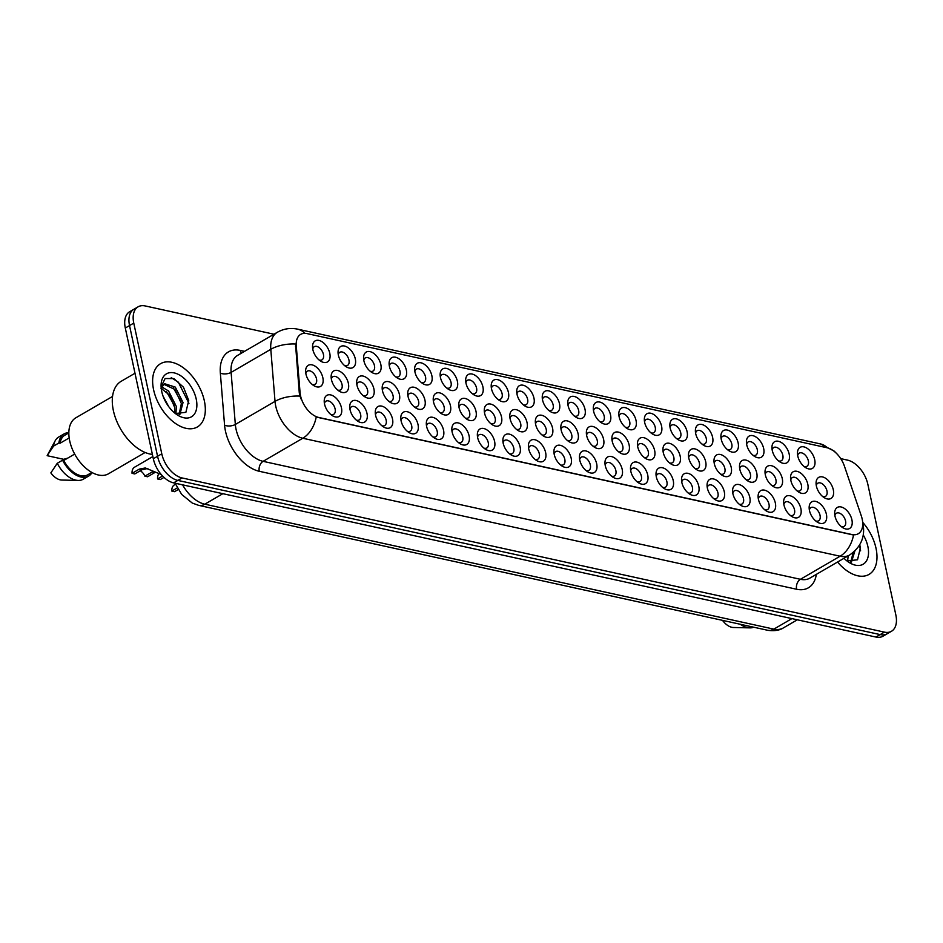 <?xml version="1.0" encoding="UTF-8"?>
<svg xmlns="http://www.w3.org/2000/svg" width="943" height="943" viewBox="0 0 943 943"><rect width="100%" height="100%" fill="white"/><g stroke="black" fill="none" stroke-linecap="round" stroke-linejoin="round"><path stroke-width="1.41" d="M542.555 399.985A12.2 7.273 -120.2 0 1 542.237 397.498A12.2 7.273 -120.2 0 1 549.651 391.133A12.2 7.273 -120.2 0 1 559.482 403.698A12.2 7.273 -120.2 0 1 550.453 411.619A12.2 7.273 -120.2 0 1 542.555 399.985M548.802 410.429A7.627 4.55 59.8 0 0 551.679 410.288A7.627 4.55 59.8 0 0 553.128 404.853A7.627 4.55 59.8 0 0 544.005 397.097A7.627 4.55 59.8 0 0 542.461 399.526M517.035 394.386A12.2 7.273 -120.2 0 1 516.717 391.899A12.2 7.273 -120.2 0 1 524.131 385.522A12.2 7.273 -120.2 0 1 533.95 398.099A12.2 7.273 -120.2 0 1 524.933 406.02A12.2 7.273 -120.2 0 1 517.035 394.386M523.282 404.83A7.627 4.55 59.8 0 0 526.147 404.677A7.627 4.55 59.8 0 0 527.609 399.254A7.627 4.55 59.8 0 0 518.485 391.498A7.627 4.55 59.8 0 0 516.941 393.915M491.503 388.787A12.2 7.273 -120.2 0 1 491.197 386.288A12.2 7.273 -120.2 0 1 498.611 379.923A12.2 7.273 -120.2 0 1 508.43 392.5A12.2 7.273 -120.2 0 1 499.401 400.421A12.2 7.273 -120.2 0 1 491.503 388.787M497.763 399.219A7.627 4.55 59.8 0 0 500.627 399.078A7.627 4.55 59.8 0 0 502.089 393.644A7.627 4.55 59.8 0 0 492.965 385.899A7.627 4.55 59.8 0 0 491.421 388.316M414.944 371.978A12.2 7.273 -120.2 0 1 414.625 369.479A12.2 7.273 -120.2 0 1 422.04 363.114A12.2 7.273 -120.2 0 1 431.859 375.691A12.2 7.273 -120.2 0 1 422.841 383.612A12.2 7.273 -120.2 0 1 414.944 371.978M421.191 382.41A7.627 4.55 59.8 0 0 424.055 382.269A7.627 4.55 59.8 0 0 425.517 376.835A7.627 4.55 59.8 0 0 416.393 369.09A7.627 4.55 59.8 0 0 414.849 371.507M389.412 366.367A12.2 7.273 -120.2 0 1 389.105 363.88A12.2 7.273 -120.2 0 1 396.52 357.515A12.2 7.273 -120.2 0 1 406.339 370.08A12.2 7.273 -120.2 0 1 397.309 378.002A12.2 7.273 -120.2 0 1 389.412 366.367M395.671 376.811A7.627 4.55 59.8 0 0 398.535 376.67A7.627 4.55 59.8 0 0 399.997 371.236A7.627 4.55 59.8 0 0 390.874 363.479A7.627 4.55 59.8 0 0 389.318 365.908M363.892 360.768A12.2 7.273 -120.2 0 1 363.574 358.281A12.2 7.273 -120.2 0 1 371 351.904A12.2 7.273 -120.2 0 1 380.819 364.481A12.2 7.273 -120.2 0 1 371.79 372.402A12.2 7.273 -120.2 0 1 363.892 360.768M370.139 371.212A7.627 4.55 59.8 0 0 373.015 371.059A7.627 4.55 59.8 0 0 374.465 365.636A7.627 4.55 59.8 0 0 365.342 357.88A7.627 4.55 59.8 0 0 363.798 360.297M338.372 355.169A12.2 7.273 -120.2 0 1 338.054 352.67A12.2 7.273 -120.2 0 1 345.468 346.305A12.2 7.273 -120.2 0 1 355.299 358.882A12.2 7.273 -120.2 0 1 346.27 366.803A12.2 7.273 -120.2 0 1 338.372 355.169M344.619 365.601A7.627 4.55 59.8 0 0 347.495 365.46A7.627 4.55 59.8 0 0 348.945 360.026A7.627 4.55 59.8 0 0 339.822 352.269A7.627 4.55 59.8 0 0 338.278 354.698M465.983 383.176A12.2 7.273 -120.2 0 1 465.665 380.689A12.2 7.273 -120.2 0 1 473.091 374.324A12.2 7.273 -120.2 0 1 482.91 386.889A12.2 7.273 -120.2 0 1 473.881 394.811A12.2 7.273 -120.2 0 1 465.983 383.176M472.231 393.62A7.627 4.55 59.8 0 0 475.107 393.479A7.627 4.55 59.8 0 0 476.557 388.044A7.627 4.55 59.8 0 0 467.433 380.288A7.627 4.55 59.8 0 0 465.889 382.717M440.464 377.577A12.2 7.273 -120.2 0 1 440.145 375.09A12.2 7.273 -120.2 0 1 447.56 368.713A12.2 7.273 -120.2 0 1 457.39 381.29A12.2 7.273 -120.2 0 1 448.361 389.211A12.2 7.273 -120.2 0 1 440.464 377.577M446.711 388.021A7.627 4.55 59.8 0 0 449.587 387.868A7.627 4.55 59.8 0 0 451.037 382.445A7.627 4.55 59.8 0 0 441.913 374.689A7.627 4.55 59.8 0 0 440.369 377.106M568.075 405.596A12.2 7.273 -120.2 0 1 567.757 403.097A12.2 7.273 -120.2 0 1 575.183 396.732A12.2 7.273 -120.2 0 1 585.002 409.309A12.2 7.273 -120.2 0 1 575.973 417.23A12.2 7.273 -120.2 0 1 568.075 405.596M574.322 416.04A7.627 4.55 59.8 0 0 577.199 415.887A7.627 4.55 59.8 0 0 578.648 410.453A7.627 4.55 59.8 0 0 569.525 402.708A7.627 4.55 59.8 0 0 567.981 405.125M593.595 411.195A12.2 7.273 -120.2 0 1 593.288 408.708A12.2 7.273 -120.2 0 1 600.703 402.331A12.2 7.273 -120.2 0 1 610.522 414.908A12.2 7.273 -120.2 0 1 601.493 422.829A12.2 7.273 -120.2 0 1 593.595 411.195M599.854 421.639A7.627 4.55 59.8 0 0 602.718 421.486A7.627 4.55 59.8 0 0 604.18 416.063A7.627 4.55 59.8 0 0 595.057 408.307A7.627 4.55 59.8 0 0 593.512 410.724M619.127 416.794A12.2 7.273 -120.2 0 1 618.808 414.307A12.2 7.273 -120.2 0 1 626.223 407.942A12.2 7.273 -120.2 0 1 636.042 420.507A12.2 7.273 -120.2 0 1 627.024 428.44A12.2 7.273 -120.2 0 1 619.127 416.794M625.374 427.238A7.627 4.55 59.8 0 0 628.238 427.096A7.627 4.55 59.8 0 0 629.7 421.662A7.627 4.55 59.8 0 0 620.577 413.906A7.627 4.55 59.8 0 0 619.032 416.334M644.647 422.405A12.2 7.273 -120.2 0 1 644.328 419.906A12.2 7.273 -120.2 0 1 651.743 413.541A12.2 7.273 -120.2 0 1 661.573 426.118A12.2 7.273 -120.2 0 1 652.544 434.039A12.2 7.273 -120.2 0 1 644.647 422.405M650.894 432.849A7.627 4.55 59.8 0 0 653.77 432.696A7.627 4.55 59.8 0 0 655.22 427.262A7.627 4.55 59.8 0 0 646.096 419.517A7.627 4.55 59.8 0 0 644.552 421.934M670.167 428.004A12.2 7.273 -120.2 0 1 669.848 425.517A12.2 7.273 -120.2 0 1 677.274 419.14A12.2 7.273 -120.2 0 1 687.093 431.717A12.2 7.273 -120.2 0 1 678.064 439.638A12.2 7.273 -120.2 0 1 670.167 428.004M676.414 438.448A7.627 4.55 59.8 0 0 679.29 438.295A7.627 4.55 59.8 0 0 680.74 432.872A7.627 4.55 59.8 0 0 671.616 425.116A7.627 4.55 59.8 0 0 670.072 427.533M695.686 433.603A12.2 7.273 -120.2 0 1 695.38 431.116A12.2 7.273 -120.2 0 1 702.794 424.751A12.2 7.273 -120.2 0 1 712.613 437.316A12.2 7.273 -120.2 0 1 703.596 445.249A12.2 7.273 -120.2 0 1 695.686 433.603M701.946 444.047A7.627 4.55 59.8 0 0 704.81 443.905A7.627 4.55 59.8 0 0 706.272 438.471A7.627 4.55 59.8 0 0 697.148 430.715A7.627 4.55 59.8 0 0 695.604 433.143M721.218 439.214A12.2 7.273 -120.2 0 1 720.9 436.715A12.2 7.273 -120.2 0 1 728.314 430.35A12.2 7.273 -120.2 0 1 738.133 442.927A12.2 7.273 -120.2 0 1 729.116 450.848A12.2 7.273 -120.2 0 1 721.218 439.214M727.466 449.658A7.627 4.55 59.8 0 0 730.33 449.505A7.627 4.55 59.8 0 0 731.792 444.07A7.627 4.55 59.8 0 0 722.668 436.326A7.627 4.55 59.8 0 0 721.124 438.743M746.738 444.813A12.2 7.273 -120.2 0 1 746.42 442.326A12.2 7.273 -120.2 0 1 753.834 435.949A12.2 7.273 -120.2 0 1 763.665 448.526A12.2 7.273 -120.2 0 1 754.636 456.447A12.2 7.273 -120.2 0 1 746.738 444.813M752.985 455.257A7.627 4.55 59.8 0 0 755.862 455.115A7.627 4.55 59.8 0 0 757.312 449.681A7.627 4.55 59.8 0 0 748.188 441.925A7.627 4.55 59.8 0 0 746.644 444.342M772.258 450.412A12.2 7.273 -120.2 0 1 771.94 447.925A12.2 7.273 -120.2 0 1 779.366 441.56A12.2 7.273 -120.2 0 1 789.185 454.137A12.2 7.273 -120.2 0 1 780.156 462.058A12.2 7.273 -120.2 0 1 772.258 450.412M778.517 460.856A7.627 4.55 59.8 0 0 781.382 460.714A7.627 4.55 59.8 0 0 782.831 455.28A7.627 4.55 59.8 0 0 773.708 447.524A7.627 4.55 59.8 0 0 772.164 449.952M797.778 456.023A12.2 7.273 -120.2 0 1 797.472 453.524A12.2 7.273 -120.2 0 1 804.886 447.159A12.2 7.273 -120.2 0 1 814.705 459.736A12.2 7.273 -120.2 0 1 805.687 467.657A12.2 7.273 -120.2 0 1 797.778 456.023M804.037 466.467A7.627 4.55 59.8 0 0 806.902 466.314A7.627 4.55 59.8 0 0 808.363 460.879A7.627 4.55 59.8 0 0 799.24 453.135A7.627 4.55 59.8 0 0 797.695 455.552M312.852 349.558A12.2 7.273 -120.2 0 1 312.534 347.071A12.2 7.273 -120.2 0 1 319.948 340.706A12.2 7.273 -120.2 0 1 329.767 353.271A12.2 7.273 -120.2 0 1 320.75 361.193A12.2 7.273 -120.2 0 1 312.852 349.558M319.099 360.002A7.627 4.55 59.8 0 0 321.964 359.861A7.627 4.55 59.8 0 0 323.425 354.427A7.627 4.55 59.8 0 0 314.302 346.67A7.627 4.55 59.8 0 0 312.758 349.099M561.156 430.032A12.2 7.273 -120.2 0 1 560.837 427.544A12.2 7.273 -120.2 0 1 568.252 421.179A12.2 7.273 -120.2 0 1 578.083 433.745A12.2 7.273 -120.2 0 1 569.053 441.678A12.2 7.273 -120.2 0 1 561.156 430.032M567.403 440.475A7.627 4.55 59.8 0 0 570.279 440.334A7.627 4.55 59.8 0 0 571.729 434.9A7.627 4.55 59.8 0 0 562.606 427.144A7.627 4.55 59.8 0 0 561.061 429.572M535.636 424.433A12.2 7.273 -120.2 0 1 535.318 421.945A12.2 7.273 -120.2 0 1 542.732 415.568A12.2 7.273 -120.2 0 1 552.563 428.146A12.2 7.273 -120.2 0 1 543.533 436.067A12.2 7.273 -120.2 0 1 535.636 424.433M541.883 434.876A7.627 4.55 59.8 0 0 544.748 434.723A7.627 4.55 59.8 0 0 546.209 429.301A7.627 4.55 59.8 0 0 537.086 421.545A7.627 4.55 59.8 0 0 535.541 423.961M510.116 418.833A12.2 7.273 -120.2 0 1 509.798 416.334A12.2 7.273 -120.2 0 1 517.212 409.969A12.2 7.273 -120.2 0 1 527.031 422.547A12.2 7.273 -120.2 0 1 518.013 430.468A12.2 7.273 -120.2 0 1 510.116 418.833M516.363 429.277A7.627 4.55 59.8 0 0 519.228 429.124A7.627 4.55 59.8 0 0 520.689 423.69A7.627 4.55 59.8 0 0 511.566 415.946A7.627 4.55 59.8 0 0 510.022 418.362M484.584 413.223A12.2 7.273 -120.2 0 1 484.266 410.735A12.2 7.273 -120.2 0 1 491.692 404.37A12.2 7.273 -120.2 0 1 501.511 416.936A12.2 7.273 -120.2 0 1 492.482 424.869A12.2 7.273 -120.2 0 1 484.584 413.223M490.843 423.666A7.627 4.55 59.8 0 0 493.708 423.525A7.627 4.55 59.8 0 0 495.158 418.091A7.627 4.55 59.8 0 0 486.046 410.335A7.627 4.55 59.8 0 0 484.49 412.763M408.024 396.414A12.2 7.273 -120.2 0 1 407.706 393.926A12.2 7.273 -120.2 0 1 415.12 387.561A12.2 7.273 -120.2 0 1 424.939 400.127A12.2 7.273 -120.2 0 1 415.922 408.048A12.2 7.273 -120.2 0 1 408.024 396.414M414.272 406.857A7.627 4.55 59.8 0 0 417.136 406.716A7.627 4.55 59.8 0 0 418.598 401.282A7.627 4.55 59.8 0 0 409.474 393.526A7.627 4.55 59.8 0 0 407.93 395.954M433.544 402.024A12.2 7.273 -120.2 0 1 433.226 399.526A12.2 7.273 -120.2 0 1 440.64 393.16A12.2 7.273 -120.2 0 1 450.459 405.738A12.2 7.273 -120.2 0 1 441.442 413.659A12.2 7.273 -120.2 0 1 433.544 402.024M439.792 412.468A7.627 4.55 59.8 0 0 442.656 412.315A7.627 4.55 59.8 0 0 444.118 406.881A7.627 4.55 59.8 0 0 434.994 399.137A7.627 4.55 59.8 0 0 433.45 401.553M331.453 379.605A12.2 7.273 -120.2 0 1 331.134 377.117A12.2 7.273 -120.2 0 1 338.549 370.752A12.2 7.273 -120.2 0 1 348.368 383.318A12.2 7.273 -120.2 0 1 339.35 391.239A12.2 7.273 -120.2 0 1 331.453 379.605M337.7 390.048A7.627 4.55 59.8 0 0 340.564 389.907A7.627 4.55 59.8 0 0 342.026 384.473A7.627 4.55 59.8 0 0 332.903 376.717A7.627 4.55 59.8 0 0 331.358 379.145M356.973 385.216A12.2 7.273 -120.2 0 1 356.654 382.717A12.2 7.273 -120.2 0 1 364.069 376.351A12.2 7.273 -120.2 0 1 373.899 388.929A12.2 7.273 -120.2 0 1 364.87 396.85A12.2 7.273 -120.2 0 1 356.973 385.216M363.22 395.647A7.627 4.55 59.8 0 0 366.096 395.506A7.627 4.55 59.8 0 0 367.546 390.072A7.627 4.55 59.8 0 0 358.423 382.328A7.627 4.55 59.8 0 0 356.878 384.744M382.493 390.815A12.2 7.273 -120.2 0 1 382.174 388.327A12.2 7.273 -120.2 0 1 389.6 381.95A12.2 7.273 -120.2 0 1 399.419 394.528A12.2 7.273 -120.2 0 1 390.39 402.449A12.2 7.273 -120.2 0 1 382.493 390.815M388.752 401.258A7.627 4.55 59.8 0 0 391.616 401.105A7.627 4.55 59.8 0 0 393.066 395.683A7.627 4.55 59.8 0 0 383.954 387.927A7.627 4.55 59.8 0 0 382.398 390.343M459.064 407.624A12.2 7.273 -120.2 0 1 458.746 405.136A12.2 7.273 -120.2 0 1 466.16 398.759A12.2 7.273 -120.2 0 1 475.991 411.337A12.2 7.273 -120.2 0 1 466.962 419.258A12.2 7.273 -120.2 0 1 459.064 407.624M465.312 418.067A7.627 4.55 59.8 0 0 468.188 417.914A7.627 4.55 59.8 0 0 469.638 412.492A7.627 4.55 59.8 0 0 460.514 404.736A7.627 4.55 59.8 0 0 458.97 407.152M586.676 435.642A12.2 7.273 -120.2 0 1 586.357 433.143A12.2 7.273 -120.2 0 1 593.784 426.778A12.2 7.273 -120.2 0 1 603.603 439.355A12.2 7.273 -120.2 0 1 594.573 447.277A12.2 7.273 -120.2 0 1 586.676 435.642M592.935 446.086A7.627 4.55 59.8 0 0 595.799 445.933A7.627 4.55 59.8 0 0 597.249 440.499A7.627 4.55 59.8 0 0 588.137 432.754A7.627 4.55 59.8 0 0 586.581 435.171M612.207 441.241A12.2 7.273 -120.2 0 1 611.889 438.754A12.2 7.273 -120.2 0 1 619.303 432.377A12.2 7.273 -120.2 0 1 629.122 444.955A12.2 7.273 -120.2 0 1 620.105 452.876A12.2 7.273 -120.2 0 1 612.207 441.241M618.455 451.685A7.627 4.55 59.8 0 0 621.319 451.544A7.627 4.55 59.8 0 0 622.781 446.11A7.627 4.55 59.8 0 0 613.657 438.354A7.627 4.55 59.8 0 0 612.113 440.77M637.727 446.841A12.2 7.273 -120.2 0 1 637.409 444.353A12.2 7.273 -120.2 0 1 644.823 437.988A12.2 7.273 -120.2 0 1 654.654 450.565A12.2 7.273 -120.2 0 1 645.625 458.487A12.2 7.273 -120.2 0 1 637.727 446.841M643.975 457.284A7.627 4.55 59.8 0 0 646.839 457.143A7.627 4.55 59.8 0 0 648.301 451.709A7.627 4.55 59.8 0 0 639.177 443.953A7.627 4.55 59.8 0 0 637.633 446.381M663.247 452.451A12.2 7.273 -120.2 0 1 662.929 449.952A12.2 7.273 -120.2 0 1 670.343 443.587A12.2 7.273 -120.2 0 1 680.174 456.164A12.2 7.273 -120.2 0 1 671.145 464.086A12.2 7.273 -120.2 0 1 663.247 452.451M669.495 462.895A7.627 4.55 59.8 0 0 672.371 462.742A7.627 4.55 59.8 0 0 673.821 457.308A7.627 4.55 59.8 0 0 664.697 449.563A7.627 4.55 59.8 0 0 663.153 451.98M688.767 458.05A12.2 7.273 -120.2 0 1 688.449 455.563A12.2 7.273 -120.2 0 1 695.875 449.186A12.2 7.273 -120.2 0 1 705.694 461.764A12.2 7.273 -120.2 0 1 696.665 469.685A12.2 7.273 -120.2 0 1 688.767 458.05M695.026 468.494A7.627 4.55 59.8 0 0 697.891 468.353A7.627 4.55 59.8 0 0 699.341 462.919A7.627 4.55 59.8 0 0 690.229 455.163A7.627 4.55 59.8 0 0 688.673 457.579M714.299 463.65A12.2 7.273 -120.2 0 1 713.981 461.162A12.2 7.273 -120.2 0 1 721.395 454.797A12.2 7.273 -120.2 0 1 731.214 467.374A12.2 7.273 -120.2 0 1 722.197 475.296A12.2 7.273 -120.2 0 1 714.299 463.65M720.546 474.093A7.627 4.55 59.8 0 0 723.411 473.952A7.627 4.55 59.8 0 0 724.872 468.518A7.627 4.55 59.8 0 0 715.749 460.762A7.627 4.55 59.8 0 0 714.205 463.19M739.819 469.26A12.2 7.273 -120.2 0 1 739.501 466.761A12.2 7.273 -120.2 0 1 746.915 460.396A12.2 7.273 -120.2 0 1 756.746 472.973A12.2 7.273 -120.2 0 1 747.716 480.895A12.2 7.273 -120.2 0 1 739.819 469.26M746.066 479.704A7.627 4.55 59.8 0 0 748.931 479.551A7.627 4.55 59.8 0 0 750.392 474.117A7.627 4.55 59.8 0 0 741.269 466.372A7.627 4.55 59.8 0 0 739.725 468.789M765.339 474.859A12.2 7.273 -120.2 0 1 765.021 472.372A12.2 7.273 -120.2 0 1 772.435 465.995A12.2 7.273 -120.2 0 1 782.266 478.572A12.2 7.273 -120.2 0 1 773.236 486.494A12.2 7.273 -120.2 0 1 765.339 474.859M771.586 485.303A7.627 4.55 59.8 0 0 774.462 485.162A7.627 4.55 59.8 0 0 775.912 479.728A7.627 4.55 59.8 0 0 766.789 471.971A7.627 4.55 59.8 0 0 765.245 474.388M790.859 480.459A12.2 7.273 -120.2 0 1 790.54 477.971A12.2 7.273 -120.2 0 1 797.967 471.606A12.2 7.273 -120.2 0 1 807.786 484.183A12.2 7.273 -120.2 0 1 798.756 492.105A12.2 7.273 -120.2 0 1 790.859 480.459M797.118 490.902A7.627 4.55 59.8 0 0 799.982 490.761A7.627 4.55 59.8 0 0 801.432 485.327A7.627 4.55 59.8 0 0 792.32 477.571A7.627 4.55 59.8 0 0 790.764 479.999M816.39 486.069A12.2 7.273 -120.2 0 1 816.072 483.57A12.2 7.273 -120.2 0 1 823.487 477.205A12.2 7.273 -120.2 0 1 833.306 489.782A12.2 7.273 -120.2 0 1 824.288 497.704A12.2 7.273 -120.2 0 1 816.39 486.069M822.638 496.513A7.627 4.55 59.8 0 0 825.502 496.36A7.627 4.55 59.8 0 0 826.964 490.926A7.627 4.55 59.8 0 0 817.84 483.181A7.627 4.55 59.8 0 0 816.296 485.598M305.933 374.006A12.2 7.273 -120.2 0 1 305.615 371.518A12.2 7.273 -120.2 0 1 313.029 365.141A12.2 7.273 -120.2 0 1 322.848 377.719A12.2 7.273 -120.2 0 1 313.83 385.64A12.2 7.273 -120.2 0 1 305.933 374.006M312.18 384.449A7.627 4.55 59.8 0 0 315.045 384.296A7.627 4.55 59.8 0 0 316.506 378.874A7.627 4.55 59.8 0 0 307.383 371.118A7.627 4.55 59.8 0 0 305.838 373.534M350.053 409.651A12.2 7.273 -120.2 0 1 349.735 407.164A12.2 7.273 -120.2 0 1 357.149 400.799A12.2 7.273 -120.2 0 1 366.98 413.364A12.2 7.273 -120.2 0 1 357.951 421.297A12.2 7.273 -120.2 0 1 350.053 409.651M356.301 420.095A7.627 4.55 59.8 0 0 359.177 419.953A7.627 4.55 59.8 0 0 360.627 414.519A7.627 4.55 59.8 0 0 351.503 406.763A7.627 4.55 59.8 0 0 349.959 409.191M375.573 415.262A12.2 7.273 -120.2 0 1 375.255 412.763A12.2 7.273 -120.2 0 1 382.681 406.398A12.2 7.273 -120.2 0 1 392.5 418.975A12.2 7.273 -120.2 0 1 383.471 426.896A12.2 7.273 -120.2 0 1 375.573 415.262M381.821 425.706A7.627 4.55 59.8 0 0 384.697 425.552A7.627 4.55 59.8 0 0 386.147 420.118A7.627 4.55 59.8 0 0 377.023 412.374A7.627 4.55 59.8 0 0 375.479 414.79M401.093 420.861A12.2 7.273 -120.2 0 1 400.787 418.374A12.2 7.273 -120.2 0 1 408.201 411.997A12.2 7.273 -120.2 0 1 418.02 424.574A12.2 7.273 -120.2 0 1 408.991 432.495A12.2 7.273 -120.2 0 1 401.093 420.861M407.352 431.305A7.627 4.55 59.8 0 0 410.217 431.151A7.627 4.55 59.8 0 0 411.678 425.729A7.627 4.55 59.8 0 0 402.555 417.973A7.627 4.55 59.8 0 0 401.011 420.389M426.625 426.46A12.2 7.273 -120.2 0 1 426.307 423.973A12.2 7.273 -120.2 0 1 433.721 417.608A12.2 7.273 -120.2 0 1 443.54 430.173A12.2 7.273 -120.2 0 1 434.523 438.106A12.2 7.273 -120.2 0 1 426.625 426.46M432.872 436.904A7.627 4.55 59.8 0 0 435.737 436.762A7.627 4.55 59.8 0 0 437.198 431.328A7.627 4.55 59.8 0 0 428.075 423.572A7.627 4.55 59.8 0 0 426.531 426M452.145 432.071A12.2 7.273 -120.2 0 1 451.827 429.572A12.2 7.273 -120.2 0 1 459.241 423.207A12.2 7.273 -120.2 0 1 469.072 435.784A12.2 7.273 -120.2 0 1 460.043 443.705A12.2 7.273 -120.2 0 1 452.145 432.071M458.392 442.515A7.627 4.55 59.8 0 0 461.268 442.361A7.627 4.55 59.8 0 0 462.718 436.927A7.627 4.55 59.8 0 0 453.595 429.183A7.627 4.55 59.8 0 0 452.051 431.599M477.665 437.67A12.2 7.273 -120.2 0 1 477.347 435.183A12.2 7.273 -120.2 0 1 484.773 428.806A12.2 7.273 -120.2 0 1 494.592 441.383A12.2 7.273 -120.2 0 1 485.562 449.304A12.2 7.273 -120.2 0 1 477.665 437.67M483.924 448.114A7.627 4.55 59.8 0 0 486.788 447.972A7.627 4.55 59.8 0 0 488.238 442.538A7.627 4.55 59.8 0 0 479.115 434.782A7.627 4.55 59.8 0 0 477.571 437.198M503.185 443.269A12.2 7.273 -120.2 0 1 502.878 440.782A12.2 7.273 -120.2 0 1 510.293 434.417A12.2 7.273 -120.2 0 1 520.112 446.994A12.2 7.273 -120.2 0 1 511.094 454.915A12.2 7.273 -120.2 0 1 503.185 443.269M509.444 453.713A7.627 4.55 59.8 0 0 512.308 453.571A7.627 4.55 59.8 0 0 513.77 448.137A7.627 4.55 59.8 0 0 504.646 440.381A7.627 4.55 59.8 0 0 503.102 442.809M528.717 448.88A12.2 7.273 -120.2 0 1 528.398 446.381A12.2 7.273 -120.2 0 1 535.813 440.016A12.2 7.273 -120.2 0 1 545.632 452.593A12.2 7.273 -120.2 0 1 536.614 460.514A12.2 7.273 -120.2 0 1 528.717 448.88M534.964 459.324A7.627 4.55 59.8 0 0 537.828 459.17A7.627 4.55 59.8 0 0 539.29 453.736A7.627 4.55 59.8 0 0 530.166 445.992A7.627 4.55 59.8 0 0 528.622 448.408M554.236 454.479A12.2 7.273 -120.2 0 1 553.918 451.992A12.2 7.273 -120.2 0 1 561.333 445.615A12.2 7.273 -120.2 0 1 571.163 458.192A12.2 7.273 -120.2 0 1 562.134 466.113A12.2 7.273 -120.2 0 1 554.236 454.479M560.484 464.923A7.627 4.55 59.8 0 0 563.36 464.781A7.627 4.55 59.8 0 0 564.81 459.347A7.627 4.55 59.8 0 0 555.686 451.591A7.627 4.55 59.8 0 0 554.142 454.007M579.756 460.078A12.2 7.273 -120.2 0 1 579.438 457.591A12.2 7.273 -120.2 0 1 586.864 451.226A12.2 7.273 -120.2 0 1 596.683 463.803A12.2 7.273 -120.2 0 1 587.654 471.724A12.2 7.273 -120.2 0 1 579.756 460.078M586.016 470.522A7.627 4.55 59.8 0 0 588.88 470.38A7.627 4.55 59.8 0 0 590.33 464.946A7.627 4.55 59.8 0 0 581.206 457.19A7.627 4.55 59.8 0 0 579.662 459.618M605.276 465.689A12.2 7.273 -120.2 0 1 604.97 463.19A12.2 7.273 -120.2 0 1 612.384 456.825A12.2 7.273 -120.2 0 1 622.203 469.402A12.2 7.273 -120.2 0 1 613.186 477.323A12.2 7.273 -120.2 0 1 605.276 465.689M611.535 476.132A7.627 4.55 59.8 0 0 614.4 475.979A7.627 4.55 59.8 0 0 615.862 470.545A7.627 4.55 59.8 0 0 606.738 462.801A7.627 4.55 59.8 0 0 605.194 465.217M630.808 471.288A12.2 7.273 -120.2 0 1 630.49 468.801A12.2 7.273 -120.2 0 1 637.904 462.424A12.2 7.273 -120.2 0 1 647.723 475.001A12.2 7.273 -120.2 0 1 638.706 482.922A12.2 7.273 -120.2 0 1 630.808 471.288M637.055 481.732A7.627 4.55 59.8 0 0 639.92 481.59A7.627 4.55 59.8 0 0 641.381 476.156A7.627 4.55 59.8 0 0 632.258 468.4A7.627 4.55 59.8 0 0 630.714 470.816M656.328 476.887A12.2 7.273 -120.2 0 1 656.01 474.4A12.2 7.273 -120.2 0 1 663.424 468.034A12.2 7.273 -120.2 0 1 673.255 480.612A12.2 7.273 -120.2 0 1 664.226 488.533A12.2 7.273 -120.2 0 1 656.328 476.887M662.575 487.331A7.627 4.55 59.8 0 0 665.452 487.189A7.627 4.55 59.8 0 0 666.901 481.755A7.627 4.55 59.8 0 0 657.778 473.999A7.627 4.55 59.8 0 0 656.234 476.427M681.848 482.498A12.2 7.273 -120.2 0 1 681.53 479.999A12.2 7.273 -120.2 0 1 688.956 473.634A12.2 7.273 -120.2 0 1 698.775 486.211A12.2 7.273 -120.2 0 1 689.746 494.132A12.2 7.273 -120.2 0 1 681.848 482.498M688.107 492.941A7.627 4.55 59.8 0 0 690.971 492.788A7.627 4.55 59.8 0 0 692.421 487.354A7.627 4.55 59.8 0 0 683.298 479.61A7.627 4.55 59.8 0 0 681.754 482.026M707.368 488.097A12.2 7.273 -120.2 0 1 707.061 485.61A12.2 7.273 -120.2 0 1 714.476 479.233A12.2 7.273 -120.2 0 1 724.295 491.81A12.2 7.273 -120.2 0 1 715.277 499.731A12.2 7.273 -120.2 0 1 707.368 488.097M713.627 498.541A7.627 4.55 59.8 0 0 716.491 498.399A7.627 4.55 59.8 0 0 717.953 492.965A7.627 4.55 59.8 0 0 708.83 485.209A7.627 4.55 59.8 0 0 707.285 487.625M732.9 493.696A12.2 7.273 -120.2 0 1 732.581 491.209A12.2 7.273 -120.2 0 1 739.996 484.843A12.2 7.273 -120.2 0 1 749.815 497.421A12.2 7.273 -120.2 0 1 740.797 505.342A12.2 7.273 -120.2 0 1 732.9 493.696M739.147 504.14A7.627 4.55 59.8 0 0 742.011 503.998A7.627 4.55 59.8 0 0 743.473 498.564A7.627 4.55 59.8 0 0 734.349 490.808A7.627 4.55 59.8 0 0 732.805 493.236M758.42 499.307A12.2 7.273 -120.2 0 1 758.101 496.82A12.2 7.273 -120.2 0 1 765.516 490.443A12.2 7.273 -120.2 0 1 775.346 503.02A12.2 7.273 -120.2 0 1 766.317 510.941A12.2 7.273 -120.2 0 1 758.42 499.307M764.667 509.75A7.627 4.55 59.8 0 0 767.543 509.597A7.627 4.55 59.8 0 0 768.993 504.163A7.627 4.55 59.8 0 0 759.869 496.419A7.627 4.55 59.8 0 0 758.325 498.835M783.939 504.906A12.2 7.273 -120.2 0 1 783.621 502.419A12.2 7.273 -120.2 0 1 791.047 496.042A12.2 7.273 -120.2 0 1 800.866 508.619A12.2 7.273 -120.2 0 1 791.837 516.54A12.2 7.273 -120.2 0 1 783.939 504.906M790.199 515.349A7.627 4.55 59.8 0 0 793.063 515.208A7.627 4.55 59.8 0 0 794.513 509.774A7.627 4.55 59.8 0 0 785.389 502.018A7.627 4.55 59.8 0 0 783.845 504.434M809.459 510.505A12.2 7.273 -120.2 0 1 809.153 508.018A12.2 7.273 -120.2 0 1 816.567 501.652A12.2 7.273 -120.2 0 1 826.386 514.23A12.2 7.273 -120.2 0 1 817.369 522.151A12.2 7.273 -120.2 0 1 809.459 510.505M815.719 520.949A7.627 4.55 59.8 0 0 818.583 520.807A7.627 4.55 59.8 0 0 820.045 515.373A7.627 4.55 59.8 0 0 810.921 507.617A7.627 4.55 59.8 0 0 809.377 510.045M834.991 516.116A12.2 7.273 -120.2 0 1 834.673 513.629A12.2 7.273 -120.2 0 1 842.087 507.251A12.2 7.273 -120.2 0 1 851.906 519.829A12.2 7.273 -120.2 0 1 842.889 527.75A12.2 7.273 -120.2 0 1 834.991 516.116M841.239 526.559A7.627 4.55 59.8 0 0 844.103 526.406A7.627 4.55 59.8 0 0 845.565 520.984A7.627 4.55 59.8 0 0 836.441 513.228A7.627 4.55 59.8 0 0 834.897 515.644M324.533 404.052A12.2 7.273 -120.2 0 1 324.215 401.565A12.2 7.273 -120.2 0 1 331.63 395.188A12.2 7.273 -120.2 0 1 341.449 407.765A12.2 7.273 -120.2 0 1 332.431 415.686A12.2 7.273 -120.2 0 1 324.533 404.052M330.781 414.496A7.627 4.55 59.8 0 0 333.645 414.342A7.627 4.55 59.8 0 0 335.107 408.92A7.627 4.55 59.8 0 0 325.983 401.164A7.627 4.55 59.8 0 0 324.439 403.58M861.277 515.797A20.593 12.271 -120.2 0 1 862.185 519.074A20.593 12.271 -120.2 0 1 858.26 533.738A20.593 12.271 -120.2 0 1 851.894 534.516L318.793 417.478A20.593 12.271 -120.2 0 1 300.063 392.594L296.267 345.857A20.593 12.271 -120.2 0 1 300.664 334.376A20.593 12.271 -120.2 0 1 307.041 333.598L827.07 447.76A20.593 12.271 -120.2 0 1 844.433 466.196L861.277 515.797M876.023 548.331A36.6 21.83 59.8 0 0 862.668 522.292A36.6 21.83 59.8 0 1 876.023 548.331A36.6 21.83 59.8 0 1 869.033 574.405A36.6 21.83 59.8 0 0 876.023 548.331M204.36 400.881A36.6 21.83 59.8 0 0 160.581 363.668A36.6 21.83 59.8 0 0 153.591 389.742A36.6 21.83 59.8 0 0 197.382 426.955A36.6 21.83 59.8 0 0 204.36 400.881A36.6 21.83 59.8 0 0 160.581 363.668A36.6 21.83 59.8 0 0 153.591 389.742A36.6 21.83 59.8 0 0 197.382 426.955A36.6 21.83 59.8 0 0 204.36 400.881M853.533 535.023L316.211 417.054A26.687 18.801 102.4 0 1 302.786 438.247A30.506 18.188 -120.2 0 1 275.733 406.091A30.506 18.188 -120.2 0 1 275.026 401.376L270.794 349.311A30.506 18.188 -120.2 0 1 277.313 332.29L237.624 355.37A30.506 18.188 59.8 0 0 231.106 372.391L235.337 424.456A30.506 18.188 59.8 0 0 236.033 429.171A30.506 18.188 59.8 0 0 263.085 461.339L800.418 579.297A30.506 18.188 59.8 0 0 809.848 578.142L849.537 555.062A30.506 18.188 -120.2 0 1 840.107 556.217A26.687 18.801 -77.6 0 0 853.533 535.023M274 334.223L145.21 305.945A22.88 13.638 59.8 0 0 138.126 306.805L129.662 311.732A22.88 13.638 59.8 0 0 125.301 328.023L153.32 458.746L157.552 456.282A22.88 13.638 59.8 0 0 177.85 480.411L880.173 634.592A22.88 13.638 59.8 0 0 887.245 633.731A22.88 13.638 59.8 0 1 880.173 634.592L177.85 480.411A22.88 13.638 59.8 0 1 157.552 456.282L129.533 325.559L157.552 456.282L161.783 453.819A22.88 13.638 59.8 0 0 182.082 477.948L884.404 632.128A22.88 13.638 59.8 0 0 891.489 631.268A22.88 13.638 59.8 0 0 895.85 614.977L867.831 484.254A22.88 13.638 59.8 0 0 847.533 460.125L840.72 458.628M133.894 309.269A22.88 13.638 59.8 0 0 129.533 325.559A22.88 13.638 59.8 0 1 133.894 309.269M300.852 398.806L299.296 393.031L295.513 344.018A26.687 13.402 175.4 0 0 270.794 349.311L231.106 372.391A7.627 3.831 -4.6 0 1 220.344 373.133A38.133 22.738 -120.2 0 1 240.288 350.419L244.543 351.35M837.561 562.028A36.6 21.83 59.8 0 0 869.033 574.405A36.6 21.83 59.8 0 1 837.561 562.028M138.126 306.805A22.88 13.638 59.8 0 0 133.765 323.107L161.783 453.819M153.32 458.746A22.88 13.638 59.8 0 0 173.606 482.875L875.941 637.055A22.88 13.638 59.8 0 0 883.013 636.195L891.489 631.268M177.272 487.908L171.826 491.079A11.434 6.825 -120.2 0 1 174.29 484.961L175.504 484.254M171.826 491.079L174.549 491.68L178.215 489.547M140.224 470.781A7.627 4.55 -120.2 0 1 144.868 476.156L153.167 471.417M147.815 468.494L142.039 469.72L134.778 473.94L132.044 473.339A11.434 6.825 -120.2 0 1 134.519 467.221L152.849 456.565M132.044 473.339L139.305 469.119L145.363 467.952M145.163 467.905L161.17 474.459M152.129 471.936L154.852 472.537L147.591 476.757L144.868 476.156M163.988 477.406L160.298 479.551L157.575 478.95A11.434 6.825 -120.2 0 1 158.966 473.728M157.575 478.95L162.597 476.026M848.17 555.863L847.604 561.215M854.83 551.089L851.47 562.052M853.179 552.539L850.775 561.993M843.985 558.291A24.86 14.829 59.8 0 0 849.49 562.688A24.86 14.829 59.8 0 0 867.878 546.551A24.86 14.829 59.8 0 0 863.258 534.976M847.003 560.967L857.529 559.777L860.381 547.907L859.757 544.806M722.515 620.364A15.253 9.088 59.8 0 0 733.418 627.496L749.885 627.873A24.4 14.546 59.8 0 0 753.752 627.213M740.243 624.254A24.4 14.546 59.8 0 0 749.885 627.873M859.45 545.325L860.605 550.818M134.99 373.251L121.234 381.255A41.186 24.553 59.8 0 0 113.372 410.582A41.186 24.553 59.8 0 0 152.389 454.42M112.547 396.449L75.888 417.773A32.416 19.32 59.8 0 0 69.699 440.852A32.416 19.32 59.8 0 0 108.469 473.799L145.128 452.487M163.092 396.213L168.797 406.751M162.066 387.113L168.573 391.003L176.317 406.445L175.952 413.765M160.958 388.233L169.587 395.117L174.632 407.423L174.655 412.951M179.818 414.602L183.036 402.531L175.292 387.101L164.636 383.718L162.526 386.088L161.406 389.718M163.846 384.284L174.879 389.447L181.362 403.51L179.123 414.543M196.227 399.101A24.86 14.829 59.8 0 0 176.2 373.475A24.86 14.829 59.8 0 0 161.088 386.453A24.86 14.829 59.8 0 0 161.736 391.522A24.86 14.829 59.8 0 0 177.826 415.238A24.86 14.829 59.8 0 0 196.227 399.101M175.339 413.517L185.877 412.327L188.73 400.457L183.461 387.196L173.913 378.603L165.096 378.52L161.17 386.689M68.851 432.884L64.808 435.242A22.88 13.638 59.8 0 0 60.034 443.257L69.193 437.929M68.851 432.696A24.4 14.546 59.8 0 0 64.041 433.921L58.749 436.998A24.4 14.546 59.8 0 0 55.177 440.782L47.35 455.28A15.253 9.088 59.8 0 0 47.15 455.681L63.664 459.312L67.696 458.145M55.177 440.782A24.4 14.546 59.8 0 0 53.586 446.074L58.879 442.998L60.034 443.257M47.15 455.681L53.586 446.074M64.041 433.921A24.4 14.546 59.8 0 0 58.879 442.998M74.686 454.078L63.723 460.455A22.88 13.638 59.8 0 0 87.805 474.8L91.848 472.443M63.723 460.455L62.568 460.196L57.275 463.272L50.839 472.891A15.253 9.088 59.8 0 0 61.755 480.046L78.222 480.423A24.4 14.546 59.8 0 0 83.279 479.197L88.571 476.109A24.4 14.546 59.8 0 0 92.025 472.537M57.275 463.272A24.4 14.546 59.8 0 0 78.222 480.423M62.568 460.196A24.4 14.546 59.8 0 0 88.571 476.109M171.237 377.66L178.333 382.174L188.942 403.368M173.312 387.809L180.997 401.541M166.416 391.534L174.255 405.36M162.22 386.76L163.269 387.467M300.063 392.594L299.296 393.031M296.267 345.857L295.501 346.305M259.266 471.288A7.627 5.375 102.4 0 1 263.085 461.339L302.786 438.247L840.107 556.217L800.418 579.297A7.627 5.375 102.4 0 0 796.599 589.245L259.266 471.288A38.133 22.738 -120.2 0 1 225.46 431.081A38.133 22.738 -120.2 0 1 224.575 425.199L220.344 373.133M304.895 333.339A26.687 18.801 -77.6 0 0 297.634 329.154C290.515 327.645 283.749 328.694 277.313 332.29M297.634 329.154L820.41 443.917A26.687 18.801 102.4 0 1 827.424 447.842M299.898 396.095A26.687 13.402 175.4 0 0 275.026 401.376L235.337 424.456A7.627 3.831 -4.6 0 1 224.575 425.199M816.343 574.358A38.133 22.738 -120.2 0 1 796.599 589.245M182.082 477.948L173.606 482.875M884.404 632.128L875.941 637.055M133.765 323.107L125.301 328.023M241.479 353.13A7.627 5.375 102.4 0 1 240.288 350.419M182.6 484.843A30.506 18.188 59.8 0 0 204.784 504.199L773.838 629.122A30.506 18.188 59.8 0 0 783.268 627.967C783.303 627.92 778.34 631.904 767.614 630.266L198.56 505.33A15.253 10.738 102.4 0 0 204.784 504.199L222.854 493.684M791.92 618.608L773.838 629.122A15.253 10.738 102.4 0 1 767.614 630.266M142.039 469.72L139.305 469.119M849.537 555.062C860.935 547.14 865.403 536.685 862.951 523.671L862.68 522.54M820.41 443.917L834.249 451.155L836.535 453.453M783.268 627.967L797.33 619.799M175.08 483.193L181.681 494.427L192.266 503.055L198.56 505.33"/></g></svg>

